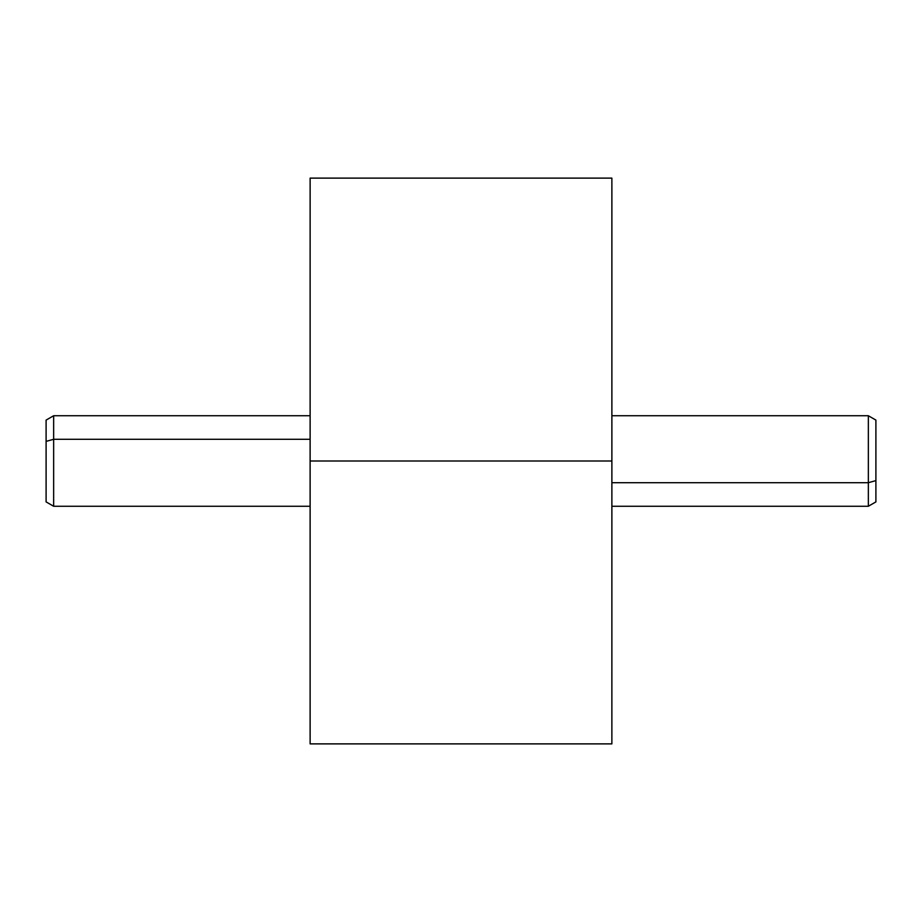 <?xml version="1.0" encoding="UTF-8"?>
<svg xmlns="http://www.w3.org/2000/svg" width="922" height="922" viewBox="0 0 922 922"><rect width="100%" height="100%" fill="white"/><g stroke="black" fill="none" stroke-linecap="round" stroke-linejoin="round"><path stroke-width="1.38" d="M611.885 439.298L611.874 743.881L310.126 743.881L310.126 461L611.874 461L310.126 461L310.126 178.119L611.874 178.119L611.874 743.881L611.874 178.119L611.874 461L611.885 186.59L611.885 415.741L868.351 415.741L868.351 506.259L868.351 482.702L611.885 482.702L868.351 482.702L868.351 415.741L875.9 420.098L875.9 480.616L875.9 441.384M310.115 439.298L310.126 743.881L310.126 178.119L310.115 735.41L310.115 506.259L53.649 506.259L53.649 439.298L310.115 439.298L310.115 461L310.115 439.298L53.649 439.298L53.649 415.741L53.649 439.298L46.1 441.384L46.1 480.616M310.115 482.702L310.115 506.259M46.1 441.384L53.649 439.298L53.649 506.259L46.1 501.902L46.1 420.098L53.649 415.741L310.115 415.741M611.885 482.702L611.885 415.741M875.9 480.616L868.351 482.702L875.9 480.616L875.9 501.902L868.351 506.259L611.885 506.259"/></g></svg>
